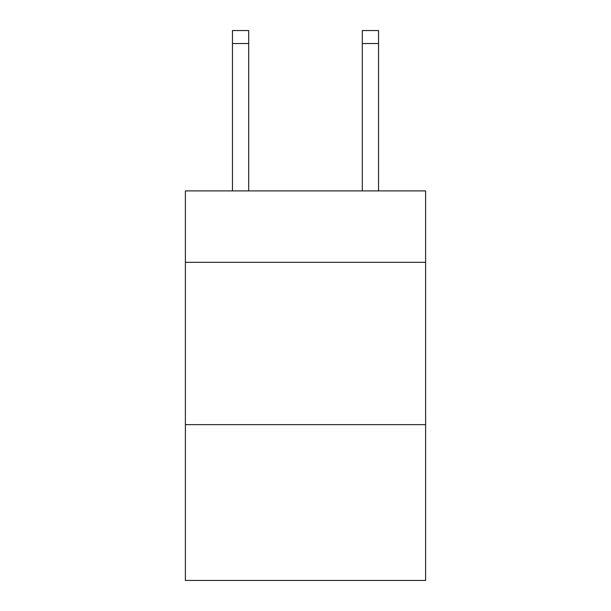 <?xml version="1.0" encoding="UTF-8"?>
<svg xmlns="http://www.w3.org/2000/svg" width="611" height="611" viewBox="0 0 611 611"><rect width="100%" height="100%" fill="white"/><g stroke="black" fill="none" stroke-linecap="round" stroke-linejoin="round"><path stroke-width="0.92" d="M425.607 262.325L425.607 190.907L185.393 190.907L185.393 262.325L425.607 262.325L425.607 580.45L185.393 580.45L185.393 262.325M425.607 424.637L185.393 424.637M362.308 190.907L362.308 30.55L378.537 30.55L378.537 190.907M362.308 30.55L378.537 30.55M248.692 190.907L248.692 43.534L232.463 43.534L232.463 30.55L248.692 30.55L248.692 43.534M232.463 190.907L232.463 43.534M362.308 43.534L378.537 43.534"/></g></svg>
